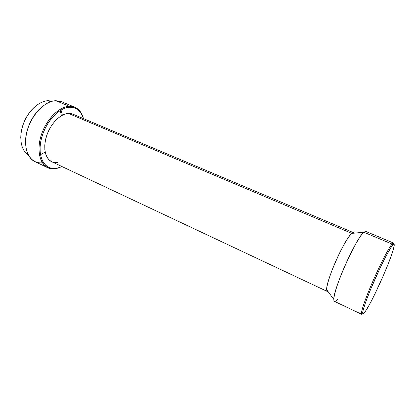 <?xml version="1.0" encoding="UTF-8"?>
<svg xmlns="http://www.w3.org/2000/svg" width="415" height="415" viewBox="0 0 415 415"><rect width="100%" height="100%" fill="white"/><g stroke="black" fill="none" stroke-linecap="round" stroke-linejoin="round"><path stroke-width="0.62" d="M48.239 100.695L52.321 101.224L48.239 100.695L50.672 101.717L48.239 100.695C39.129 100.829 28.08 110.966 23.328 124.127C18.514 137.272 20.942 150.671 28.308 155.023C20.942 150.671 18.514 137.272 23.328 124.127C28.08 110.966 39.129 100.829 48.239 100.695M62.354 115.225L61.031 110.006M40.478 154.676L45.199 152.118M353.57 232.691L354.021 233.178C353.658 232.39 352.926 232.462 351.816 233.386L68.444 113.43L351.816 233.386L353.57 232.691L72.967 114.177L68.444 113.43L64.999 114.099L61.436 115.738L60.191 110.515M69.383 106.307L74.871 107.246C79.151 109.161 82.02 112.947 83.467 118.607C81.293 110.499 76.599 106.396 69.383 106.307L69.782 107.226C76.614 107.272 81.148 111.054 83.389 118.576L82.289 115.531L80.105 111.92L77.226 109.254L73.746 107.656L69.782 107.226L69.383 106.307C57.83 106.484 43.331 122.85 39.861 140.503C36.219 158.162 44.384 171.006 55.937 168.76L62.048 166.597L55.937 168.76C53.006 169.258 50.308 168.936 47.849 167.785C39.441 163.935 36.37 149.125 41.676 133.9C46.9 118.659 59.387 106.562 69.383 106.307L55.968 100.71L69.383 106.307M74.871 107.246L61.565 101.717L55.968 100.71C45.79 100.84 33.247 112.709 28.127 127.789C22.929 142.859 26.238 157.627 34.85 161.575L47.849 167.785M61.97 166.56L56.601 168.36L52.57 168.5L48.871 167.478L45.65 165.3L43.051 162.021L41.204 157.747L40.198 152.627L40.099 146.863L40.924 140.701L42.646 134.393L45.204 128.23L48.477 122.477L52.321 117.388L56.565 113.181L61.015 110.017L65.482 108.014L69.782 107.226C58.489 107.428 44.327 123.442 40.924 140.701C37.355 157.97 45.308 170.549 56.601 168.36L61.97 166.56M393.472 243.003L365.662 231.378L363.81 232.213L351.806 233.396L363.81 232.213L392.03 244.041L393.472 243.003L393.736 244.207C393.845 242.64 393.275 242.583 392.03 244.041L392.585 245.229C394.292 243.252 394.686 244.15 393.762 247.911C390.899 260.158 372.706 300.917 365.501 311.224L363.753 313.45L362.902 313.875L362.637 312.957L363.001 310.685L365.589 302.343L370.351 290.007L379.798 268.635L386.007 256.148L390.889 247.605L393.7 244.217L394.214 244.565L394.126 246.214L392.248 252.974L388.456 263.297L383.325 275.679L374.636 294.531L369.283 304.89L365.148 311.732C360.568 318.341 362.596 308.9 370.351 290.007C378.055 271.182 388.865 249.529 392.585 245.229L392.03 244.041C388.409 248.201 378.324 268.121 370.507 286.796C362.653 305.523 359.411 317.268 362.726 313.683M361.657 314.285C360.215 313.823 364.728 300.107 372.317 282.548C379.881 264.998 388.679 247.926 392.03 244.041L363.81 232.213C359.789 235.725 350.644 252.237 343.345 269.491C336.015 286.76 332.296 300.548 334.433 301.347L361.657 314.285M337.333 299.48C335.04 302.068 333.868 302.042 333.816 299.402C332.861 290.298 356.386 237.593 363.799 232.218L351.806 233.396C345.073 237.997 325.609 281.603 326.683 289.691C326.735 291.143 327.17 291.74 327.995 291.48L327.331 291.475C325.319 290.692 328.244 279.03 334.319 264.609C340.362 250.198 348.175 236.384 351.816 233.386M71.634 113.726L68.444 113.43C60.554 113.767 50.858 123.348 46.817 135.249C42.719 147.138 45.1 158.732 51.74 161.741L327.331 291.475M61.436 115.738L57.893 118.285L54.521 121.657L51.47 125.714L48.871 130.294L46.838 135.191L45.458 140.203L44.789 145.115L44.846 149.716L45.619 153.82L47.071 157.264L49.12 159.925L51.678 161.71M54.63 162.576L57.861 162.509M42.346 162.758C30.824 164.262 22.82 151.107 26.477 133.775C29.968 116.449 44.343 100.757 55.968 100.71M41.132 107.552C31.934 115.38 25.232 130.393 25.548 142.464M41.137 107.547L37.63 111.033L33.781 116.034L30.528 121.704L28.013 127.794L26.342 134.035L25.59 140.151M34.274 107.257C25.74 115.562 21.232 125.662 20.75 137.557M34.284 107.252L31.556 109.98L28.096 114.457L25.175 119.53L22.924 124.982L21.44 130.575L20.781 136.068M333.816 299.402L326.683 289.691"/></g></svg>
